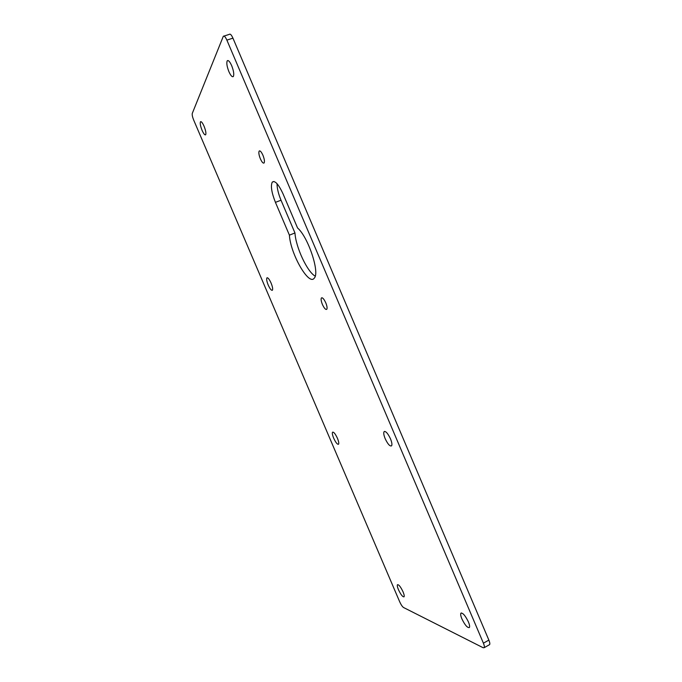 <?xml version="1.0" encoding="UTF-8"?>
<svg xmlns="http://www.w3.org/2000/svg" width="682" height="682" viewBox="0 0 682 682"><rect width="100%" height="100%" fill="white"/><g stroke="black" fill="none" stroke-linecap="round" stroke-linejoin="round"><path stroke-width="1.02" d="M489.233 644.831L489.616 644.618C490.06 643.902 489.804 642.401 488.866 640.108L232.946 38.158C231.454 34.893 230.26 33.623 229.357 34.356L224.003 36.069M483.402 643.177L226.876 40.119C225.384 36.845 224.19 35.566 223.312 36.291L192.281 113.408C191.983 114.764 192.452 116.989 193.697 120.092L399.712 601.831C401.059 604.781 402.337 606.682 403.565 607.526L483.163 647.738L484.177 647.687C484.604 646.979 484.348 645.47 483.402 643.177L488.866 640.108M325.766 302.791C323.941 298.921 322.484 297.318 321.393 297.983C320.804 299.134 321.145 301.299 322.416 304.479C324.231 308.332 325.689 309.935 326.797 309.287C327.377 308.145 327.036 305.979 325.766 302.791M262.928 155.232C261.342 151.796 260.089 150.415 259.16 151.097C258.512 152.529 258.913 155.095 260.371 158.812C261.948 162.239 263.201 163.612 264.139 162.938C264.795 161.532 264.386 158.957 262.928 155.232M403.045 591.823C400.632 586.784 398.774 584.423 397.453 584.721C397.052 585.454 397.393 587.117 398.467 589.717C400.854 594.721 402.721 597.091 404.059 596.81C404.46 596.085 404.119 594.423 403.045 591.823M468.389 621.865C465.294 615.573 462.805 612.683 460.913 613.203C460.384 614.098 460.708 615.991 461.893 618.881C464.954 625.13 467.451 628.011 469.369 627.534C469.907 626.647 469.574 624.755 468.389 621.865M204.037 126.17C202.452 122.692 201.267 121.234 200.465 121.805C199.886 123.306 200.431 126.17 202.102 130.398C203.671 133.868 204.864 135.317 205.674 134.755C206.254 133.288 205.708 130.424 204.037 126.17M231.667 65.634C229.8 61.551 228.325 59.939 227.234 60.817C226.356 62.889 226.91 66.504 228.913 71.67C230.763 75.736 232.247 77.339 233.346 76.478C234.224 74.44 233.67 70.826 231.667 65.634M337.411 438.236C335.297 433.752 333.668 431.749 332.526 432.218C332.057 433.155 332.441 435.15 333.694 438.194C335.783 442.661 337.411 444.664 338.57 444.212C339.039 443.291 338.656 441.297 337.411 438.236M271.069 283.03C269.245 279.066 267.847 277.361 266.875 277.924C266.338 279.117 266.79 281.504 268.239 285.102C270.063 289.049 271.462 290.745 272.433 290.2C272.979 289.032 272.519 286.636 271.069 283.03M390.471 438.782C387.819 433.275 385.688 430.905 384.068 431.689C383.403 432.891 383.778 435.235 385.194 438.722C387.819 444.204 389.951 446.565 391.596 445.815C392.261 444.621 391.886 442.277 390.471 438.782M273.942 181.489L272.254 182.12C274.914 180.21 278.52 184.157 283.081 193.961L297.557 227.958C308.204 236.995 320.011 272.757 314.291 278.094C309.014 286.338 290.43 253.892 289.407 235.154L294.965 232.971C295.775 247.276 307.386 272.084 315.203 276.125M272.254 182.12C270.515 185.862 271.581 192.605 275.434 202.349L289.407 235.154M277.028 183.68C277.045 188.326 278.375 193.841 281.018 200.227L294.965 232.971M232.946 38.158L226.876 40.119M281.018 200.227L275.434 202.349M489.616 644.618L484.177 647.687M321.964 297.744L321.393 297.983M259.774 150.875L259.16 151.097M461.382 612.939L460.913 613.203M200.951 121.643L200.465 121.805M228.052 60.545L227.234 60.817M267.335 277.736L266.875 277.924M384.716 431.382L384.068 431.689"/></g></svg>
